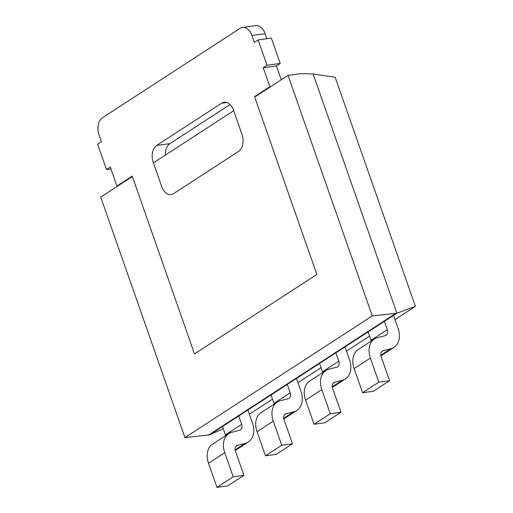 <?xml version="1.0" encoding="UTF-8"?>
<svg xmlns="http://www.w3.org/2000/svg" width="513" height="513" viewBox="0 0 513 513"><rect width="100%" height="100%" fill="white"/><g stroke="black" fill="none" stroke-linecap="round" stroke-linejoin="round"><path stroke-width="0.77" d="M208.611 435.037L395.921 313.334L396.902 313.199L209.586 434.902L184.949 437.608L100.715 197.088L132.38 176.517M395.921 313.334L372.258 315.905L184.949 437.608M110.949 168.931L106.473 169.54L110.295 167.058L116.945 186.046L132.232 176.106L194.51 353.938L316.835 274.455L254.557 96.63L255.538 96.495L288.03 75.385L372.258 315.905M288.03 75.385L301.221 73.603L313.122 73.981L396.902 313.199L415.395 306.351L395.023 319.586M369.604 336.105L346.474 351.129M321.055 367.648L297.925 382.672M272.512 399.191L249.382 414.215M223.258 428.727L209.586 434.902M415.395 306.351L335.181 77.283L313.122 73.981M153.259 162.448A13.107 8.631 82.3 0 1 156.683 145.423L221.667 103.203A13.107 8.631 82.3 0 1 224.13 102.267A13.107 8.631 82.3 0 1 233.537 110.289L241.976 134.4A13.107 8.631 -97.7 0 1 238.551 151.425L173.567 193.651A13.107 8.631 -97.7 0 1 171.105 194.581A13.107 8.631 -97.7 0 1 161.704 186.559L153.259 162.448L154.233 162.313L233.678 110.699M106.473 169.54L97.605 144.224L101.427 141.735L98.996 134.804A13.107 8.631 -97.7 0 1 102.42 117.785L240.039 28.369A13.107 8.631 82.3 0 1 242.502 27.433A13.107 8.631 82.3 0 1 251.909 35.455L265.099 33.672A13.107 8.631 82.3 0 0 255.698 25.65L242.502 27.433M254.557 96.63L269.851 86.691L263.201 67.703L267.023 65.222L258.154 39.905L254.333 42.387L251.909 35.455M266.869 38.725L265.099 33.672M258.154 39.905L271.351 38.116L280.213 63.439L276.392 65.92L263.201 67.703M281.252 79.791L276.392 65.92M165.378 155.073A13.107 8.631 82.3 0 1 169.874 143.64L230.029 104.556M116.945 186.046L117.919 185.911M269.851 86.691L270.826 86.562M267.023 65.222L280.213 63.439M222.488 426.521L225.425 434.909A5.899 4.239 -123 0 1 225.643 435.665M238.731 415.966L241.668 424.354A5.899 4.239 -123 0 1 240.488 429.894A5.899 4.239 -123 0 1 239.552 430.298L232.056 432.196A20.315 14.595 57 0 0 228.824 433.6A20.315 14.595 57 0 0 224.745 452.684L233.191 476.795L243.938 475.339L235.499 451.228A5.899 4.239 -123 0 1 236.679 445.688A5.899 4.239 -123 0 1 237.615 445.278L245.111 443.386A20.315 14.595 57 0 0 248.343 441.982A20.315 14.595 57 0 0 252.422 422.898L247.907 410.009M233.191 476.795L216.948 487.35L227.695 485.894L243.938 475.339M228.824 433.6L212.581 444.155A20.315 14.595 57 0 0 208.502 463.239L216.948 487.35M271.037 394.978L273.974 403.365A5.899 4.239 -123 0 1 274.192 404.122M287.28 384.423L290.217 392.811A5.899 4.239 -123 0 1 289.037 398.351A5.899 4.239 -123 0 1 288.094 398.755L280.605 400.653A20.315 14.595 57 0 0 277.373 402.051A20.315 14.595 57 0 0 273.294 421.141L281.74 445.252L292.487 443.796L284.042 419.685A5.899 4.239 -123 0 1 285.228 414.145A5.899 4.239 -123 0 1 286.164 413.735L293.66 411.843A20.315 14.595 57 0 0 296.886 410.438A20.315 14.595 57 0 0 300.971 391.355L296.456 378.466M281.74 445.252L265.49 455.807L276.244 454.351L292.487 443.796M277.373 402.051L261.13 412.612A20.315 14.595 57 0 0 257.051 431.696L265.49 455.807M319.586 363.435L322.517 371.822A5.899 4.239 -123 0 1 322.741 372.579M335.829 352.88L338.766 361.267A5.899 4.239 -123 0 1 337.58 366.808A5.899 4.239 -123 0 1 336.643 367.212L329.154 369.11A20.315 14.595 57 0 0 325.922 370.508A20.315 14.595 57 0 0 321.843 389.591L330.289 413.709L341.036 412.253L332.591 388.142A5.899 4.239 -123 0 1 333.777 382.602A5.899 4.239 -123 0 1 334.713 382.191L342.209 380.3A20.315 14.595 57 0 0 345.435 378.895A20.315 14.595 57 0 0 349.513 359.812L344.999 346.923M330.289 413.709L314.039 424.264L324.793 422.808L341.036 412.253M325.922 370.508L309.672 381.069A20.315 14.595 57 0 0 305.594 400.153L314.039 424.264M368.129 331.892L371.066 340.279A5.899 4.239 -123 0 1 371.29 341.036M384.378 321.337L387.315 329.724A5.899 4.239 -123 0 1 386.129 335.265A5.899 4.239 -123 0 1 385.192 335.669L377.696 337.567A20.315 14.595 57 0 0 374.471 338.965A20.315 14.595 57 0 0 370.392 358.048L378.838 382.166L389.585 380.71L381.14 356.599A5.899 4.239 -123 0 1 382.326 351.059A5.899 4.239 -123 0 1 383.262 350.648L390.759 348.757A20.315 14.595 57 0 0 393.984 347.352A20.315 14.595 57 0 0 398.062 328.269L393.548 315.38M378.838 382.166L362.588 392.721L373.336 391.265L389.585 380.71M374.471 338.965L358.221 349.52A20.315 14.595 57 0 0 354.143 368.61L362.588 392.721M156.683 145.423L169.874 143.64M221.667 103.203L226.752 102.51M241.668 424.354L225.425 434.909M224.745 452.684L208.502 463.239M245.111 443.386L235.159 449.85M237.615 445.278L235.929 446.381M290.217 392.811L273.974 403.365M273.294 421.141L257.051 431.696M293.66 411.843L283.708 418.307M286.164 413.735L284.478 414.831M338.766 361.267L322.517 371.822M321.843 389.591L305.594 400.153M342.209 380.3L332.257 386.764M334.713 382.191L333.027 383.288M387.315 329.724L371.066 340.279M370.392 358.048L354.143 368.61M390.759 348.757L380.806 355.22M383.262 350.648L381.569 351.745M235.275 450.472L248.343 441.982M283.824 418.929L296.886 410.438M332.373 387.386L345.435 378.895M380.922 355.842L393.984 347.352"/></g></svg>
